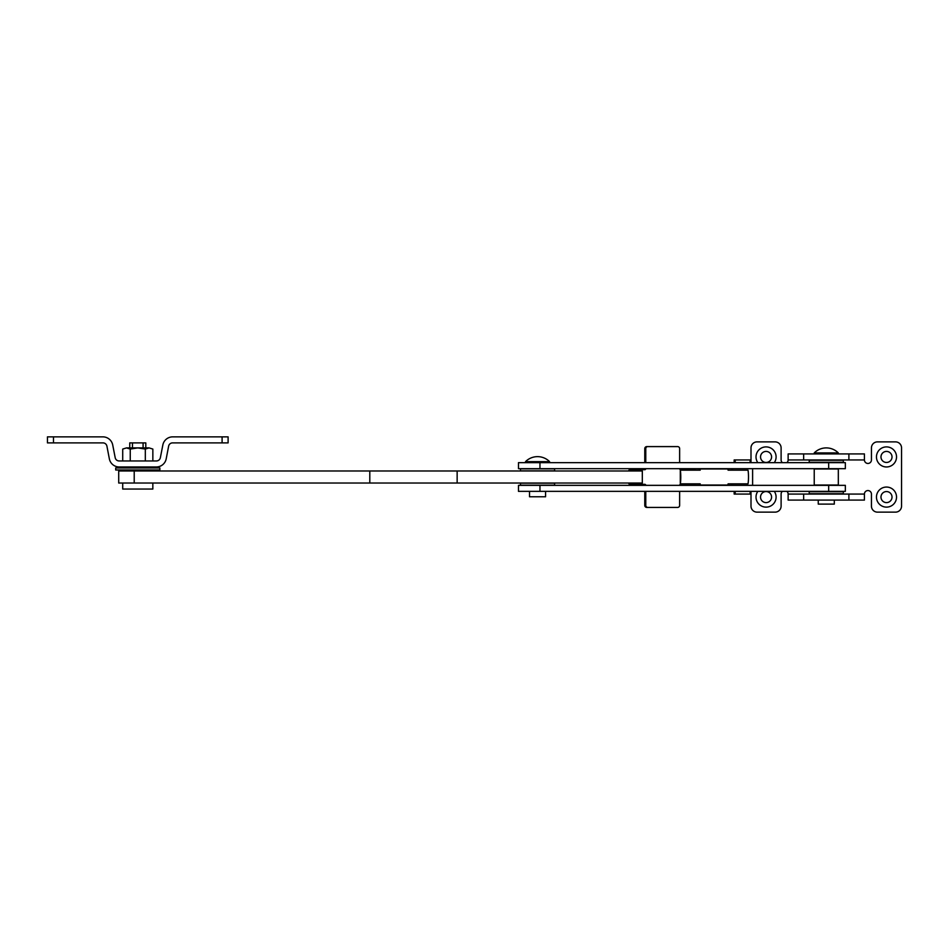 <?xml version="1.0" encoding="UTF-8"?>
<svg xmlns="http://www.w3.org/2000/svg" width="949" height="949" viewBox="0 0 949 949"><rect width="100%" height="100%" fill="white"/><g stroke="black" fill="none" stroke-linecap="round" stroke-linejoin="round"><path stroke-width="1.42" d="M539.957 468.676L518.474 468.676L518.474 462.661L845.345 462.661L845.345 468.676L539.957 468.676L539.957 462.661M539.957 491.357L518.474 491.357L518.474 485.342L845.345 485.342L845.345 491.357L539.957 491.357L539.957 485.342M838.323 485.034L814.23 485.034L814.23 468.984L838.323 468.984L838.323 485.034M156.348 466.967A10.036 10.036 0 0 0 166.205 458.818L168.637 446.149A4.01 4.01 0 0 1 172.576 442.886L222.09 442.886L222.09 436.86L172.694 436.86A10.036 10.036 0 0 0 162.848 444.974L160.357 457.703A4.01 4.01 0 0 1 156.419 460.953L119.147 460.953A4.01 4.01 0 0 1 115.197 457.703L112.717 444.974A10.036 10.036 0 0 0 102.86 436.86L53.476 436.86L53.476 442.886L102.978 442.886A4.01 4.01 0 0 1 106.917 446.149L109.349 458.818A10.036 10.036 0 0 0 119.206 466.967L156.348 466.967M228.104 442.886L228.104 436.86L228.104 442.886L222.09 442.886M222.09 436.86L228.104 436.86M47.45 436.86L47.45 442.886L47.45 436.86L53.476 436.86M53.476 442.886L47.45 442.886M152.836 483.029L152.836 489.055L122.718 489.055L122.718 483.029M143.085 447.904L143.085 442.886L145.802 442.886L145.802 447.904M132.469 447.904L132.469 442.886L143.085 442.886M129.752 447.904L129.752 442.886L132.469 442.886M554.607 485.188L520.491 485.188L520.491 483.183L554.607 483.183L554.607 485.188M699.152 470.17A8.031 1.008 90 0 1 699.686 468.984L727.563 468.984A8.031 1.008 90 0 1 728.097 470.17L748.014 470.17A8.031 1.008 90 0 1 748.014 483.848L728.097 483.848A8.031 1.008 90 0 1 727.563 485.034L699.686 485.034A8.031 1.008 90 0 1 699.152 483.848M699.686 468.984A8.031 1.008 90 0 1 700.22 470.17L680.303 470.17A8.031 1.008 90 0 1 680.303 483.848L700.22 483.848A8.031 1.008 90 0 1 699.686 485.034M728.097 470.17L731.679 470.17L731.679 468.676M728.097 483.848L731.679 483.848L731.679 485.342M680.303 470.17L680.303 483.848M159.859 469.98L115.695 469.98L115.695 467.976L159.859 467.976L159.859 469.98M554.607 470.834L520.491 470.834L520.491 468.83L554.607 468.83L554.607 470.834M826.282 452.922L838.323 452.922A16.963 16.963 0 0 0 814.23 452.922L826.282 452.922M818.252 500.087L818.252 504.109L834.301 504.109L834.301 500.087M130.25 460.953L130.25 449.067L126.478 447.904L122.718 449.067L126.478 447.904L149.076 447.904L145.316 449.067L145.316 460.953M152.848 449.067L149.076 447.904L152.848 449.067L152.848 460.953M130.25 449.067L137.783 447.904L145.316 449.067M122.718 460.953L122.718 449.067M843.341 493.717L809.212 493.717L809.212 491.712L843.341 491.712L843.341 493.717M537.549 461.653L549.59 461.653A16.963 16.963 0 0 0 525.509 461.653L537.549 461.653M529.518 491.357L529.518 496.778L545.58 496.778L545.58 491.357M628.843 483.029L628.843 483.338A1.008 0.996 90 0 0 629.839 484.334L644.786 484.334A1.008 0.996 -90 0 1 645.783 485.342M629.851 483.029L629.851 483.338A1.008 0.996 90 0 0 630.848 484.334M643.778 484.334A1.008 0.996 -90 0 1 644.774 485.342M644.774 491.357L644.774 505.414A2.005 1.993 90 0 0 646.767 507.418L677.645 507.418A2.005 1.993 90 0 0 679.638 505.414L679.638 491.357M645.783 491.357L645.783 505.414A2.005 1.993 90 0 0 647.776 507.418M679.638 485.342A1.008 0.996 -90 0 1 680.635 484.334L694.573 484.334A1.008 0.996 90 0 0 695.427 483.848M695.427 470.17A1.008 0.996 90 0 0 694.573 469.684L680.635 469.684A1.008 0.996 -90 0 1 679.638 468.676M679.638 462.661L679.638 448.604A2.005 1.993 90 0 0 677.645 446.599L646.767 446.599A2.005 1.993 90 0 0 644.774 448.604L644.774 462.661M647.776 446.599A2.005 1.993 90 0 0 645.783 448.604L645.783 462.661M645.783 468.676A1.008 0.996 -90 0 1 644.786 469.684L629.839 469.684A1.008 0.996 90 0 0 628.843 470.68L628.843 470.989M644.774 468.676A1.008 0.996 -90 0 1 643.778 469.684M630.848 469.684A1.008 0.996 90 0 0 629.851 470.68L629.851 470.989M118.708 483.029L118.708 470.989L642.319 470.989L642.319 483.029L118.708 483.029M843.341 462.305L809.212 462.305L809.212 460.301L843.341 460.301L843.341 462.305M732.699 468.676L732.699 470.17M732.699 483.848L732.699 485.342M734.17 491.357L734.17 494.073L750.125 494.073L750.125 491.357M735.19 491.357L735.19 494.073M752.604 485.342L752.604 468.676M750.125 462.661L750.125 459.945L734.17 459.945L734.17 462.661M735.19 459.945L735.19 462.661M774.301 462.661A10.036 10.036 0 0 0 766.057 446.896A10.036 10.036 0 0 0 757.812 462.661M766.057 451.416A5.516 5.516 0 0 0 760.54 456.932A5.516 5.516 0 0 0 766.057 462.46A5.516 5.516 0 0 0 771.573 456.932A5.516 5.516 0 0 0 766.057 451.416M757.812 491.357A10.036 10.036 0 0 0 766.057 507.122A10.036 10.036 0 0 0 774.301 491.357M766.057 491.558A5.516 5.516 0 0 0 760.54 497.086A5.516 5.516 0 0 0 766.057 502.602A5.516 5.516 0 0 0 771.573 497.086A5.516 5.516 0 0 0 766.057 491.558M886.496 487.051A10.036 10.036 0 0 0 876.461 497.086A10.036 10.036 0 0 0 886.496 507.122A10.036 10.036 0 0 0 896.532 497.086A10.036 10.036 0 0 0 886.496 487.051M886.496 491.558A5.516 5.516 0 0 0 880.98 497.086A5.516 5.516 0 0 0 886.496 502.602A5.516 5.516 0 0 0 892.013 497.086A5.516 5.516 0 0 0 886.496 491.558M886.496 446.896A10.036 10.036 0 0 0 876.461 456.932A10.036 10.036 0 0 0 886.496 466.967A10.036 10.036 0 0 0 896.532 456.932A10.036 10.036 0 0 0 886.496 446.896M886.496 451.416A5.516 5.516 0 0 0 880.98 456.932A5.516 5.516 0 0 0 886.496 462.46A5.516 5.516 0 0 0 892.013 456.932A5.516 5.516 0 0 0 886.496 451.416M786.863 491.357A3.511 3.511 0 0 1 788.133 494.073L788.133 500.087L864.42 500.087L864.42 494.073A3.511 3.511 0 0 1 867.932 490.562A3.511 3.511 0 0 1 871.443 494.073L871.443 506.114A6.026 6.026 0 0 0 877.457 512.14L895.524 512.14A6.026 6.026 0 0 0 901.55 506.114L901.55 447.904A6.026 6.026 0 0 0 895.524 441.878L877.457 441.878A6.026 6.026 0 0 0 871.443 447.904L871.443 459.945A3.511 3.511 0 0 1 867.932 463.456A3.511 3.511 0 0 1 864.42 459.945L864.42 453.93L788.133 453.93L788.133 459.945A3.511 3.511 0 0 1 786.863 462.661M782.391 462.661A3.511 3.511 0 0 1 781.11 459.945L781.11 447.904A6.026 6.026 0 0 0 775.096 441.878L757.029 441.878A6.026 6.026 0 0 0 751.003 447.904L751.003 462.661M751.003 491.357L751.003 506.114A6.026 6.026 0 0 0 757.029 512.14L775.096 512.14A6.026 6.026 0 0 0 781.11 506.114L781.11 494.073A3.511 3.511 0 0 1 782.391 491.357M864.42 494.073L788.133 494.073M864.42 459.945L788.133 459.945M828.679 468.676L828.679 462.661M828.679 491.357L828.679 485.342M629.851 483.338L628.843 483.338M645.783 505.414L644.774 505.414M645.783 448.604L644.774 448.604M629.851 470.68L628.843 470.68M457.145 483.029L457.145 470.989M369.802 483.029L369.802 470.989M134.212 483.029L134.212 470.989M848.892 494.073L848.892 500.087M803.661 494.073L803.661 500.087M803.661 459.945L803.661 453.93M848.892 459.945L848.892 453.93M147.819 466.967L147.819 467.976M147.819 469.98L147.819 470.989M127.747 466.967L127.747 467.976M127.747 469.98L127.747 470.989M838.323 453.93L838.323 452.922M814.23 453.93L814.23 452.922M549.59 462.661L549.59 461.653M525.509 462.661L525.509 461.653"/></g></svg>
